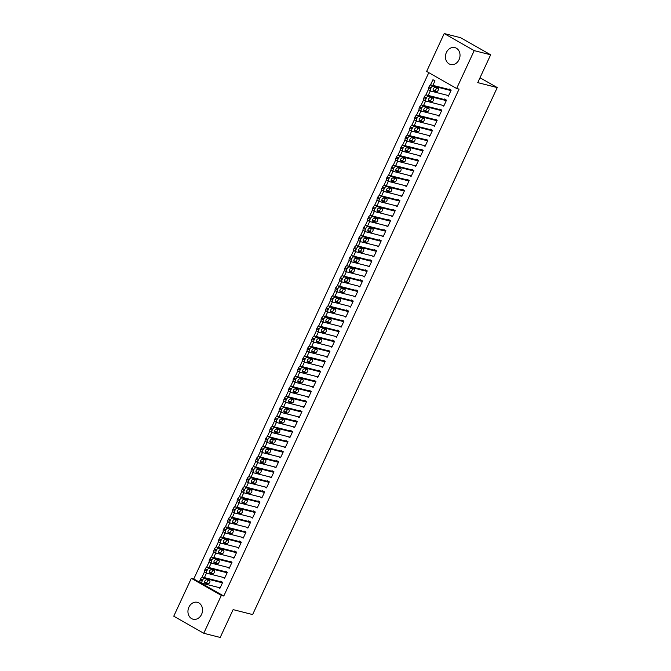 <?xml version="1.0" encoding="UTF-8"?>
<svg xmlns="http://www.w3.org/2000/svg" width="671" height="671" viewBox="0 0 671 671"><rect width="100%" height="100%" fill="white"/><g stroke="black" fill="none" stroke-linecap="round" stroke-linejoin="round"><path stroke-width="1.01" d="M459.056 59.652A8.706 7.196 104.2 0 1 450.593 64.491A8.706 7.196 104.2 0 1 446.408 52.455A8.706 7.196 104.2 0 1 454.879 47.616A8.706 7.196 104.2 0 1 459.056 59.652M201.568 614.376A8.706 7.196 104.2 0 1 193.097 619.216A8.706 7.196 104.2 0 1 188.912 607.171A8.706 7.196 104.2 0 1 197.383 602.332A8.706 7.196 104.2 0 1 201.568 614.376M428.786 72.653L193.776 578.947L191.336 578.327L221.338 595.403L203.758 633.273L173.755 616.196L191.336 578.327M426.639 71.42L444.21 33.55L474.212 50.627L456.632 88.497L426.639 71.42M474.212 50.627L490.66 54.804L460.667 37.727L444.21 33.55M490.66 54.804L477.744 82.625L497.245 87.574L480.008 77.769M497.245 87.574L252.623 614.569L233.122 609.62L220.205 637.45L203.758 633.273M425.775 95.148L428.283 89.755L430.312 90.904L428.215 95.408M441.946 105.146L443.732 106.161L446.525 100.138L444.496 98.981L444.269 99.484M416.448 115.244L418.956 109.843L420.985 111L418.889 115.504M432.619 125.242L434.405 126.257L437.198 120.226L435.169 119.077L434.942 119.572M407.121 135.332L409.629 129.931L411.659 131.088L409.57 135.592M423.292 145.33L425.079 146.345L427.872 140.314L425.85 139.165L425.615 139.669M397.802 155.42L400.302 150.027L402.332 151.176L400.243 155.68M413.965 165.427L415.752 166.433L418.545 160.411L416.523 159.253L416.288 159.757M388.475 175.517L390.975 170.115L393.005 171.273L390.916 175.777M404.647 185.515L406.425 186.53L409.218 180.499L407.196 179.35L406.962 179.853M379.149 195.605L381.648 190.212L383.678 191.361L381.589 195.865M395.32 205.603L397.098 206.618L399.899 200.595L397.869 199.438L397.635 199.941M369.822 215.693L372.321 210.3L374.351 211.457L372.262 215.961M385.993 225.699L387.771 226.714L390.572 220.684L388.543 219.526L388.308 220.029M360.495 235.789L363.003 230.388L365.024 231.545L362.936 236.049M376.666 245.787L378.444 246.802L381.245 240.772L379.216 239.622L378.981 240.126M351.168 255.877L353.676 250.484L355.697 251.633L353.609 256.137M367.339 265.884L369.117 266.89L371.919 260.868L369.889 259.711L369.654 260.214M341.841 275.974L344.349 270.572L346.37 271.73L344.282 276.234M358.012 285.972L359.79 286.987L362.592 280.956L360.562 279.807L360.327 280.31M332.514 296.062L335.022 290.669L337.052 291.818L334.955 296.322M348.685 306.06L350.463 307.075L353.265 301.053L351.235 299.895L351.008 300.398M323.187 316.15L325.695 310.757L327.725 311.914L325.628 316.418M339.358 326.156L341.145 327.171L343.938 321.141L341.908 319.983L341.682 320.486M313.86 336.246L316.368 330.845L318.398 332.002L316.301 336.507M330.031 346.244L331.818 347.259L334.611 341.229L332.59 340.08L332.355 340.583M304.533 356.335L307.041 350.941L309.071 352.09L306.983 356.595M320.704 366.341L322.491 367.347L325.284 361.325L323.263 360.168L323.028 360.671M295.215 376.431L297.714 371.029L299.744 372.187L297.656 376.691M311.386 386.429L313.164 387.444L315.957 381.413L313.936 380.264L313.701 380.759M285.888 396.519L288.387 391.126L290.417 392.275L288.329 396.779M302.059 406.517L303.837 407.532L306.639 401.51L304.609 400.352L304.374 400.855M276.561 416.607L279.061 411.214L281.09 412.363L279.002 416.867M292.732 426.613L294.51 427.628L297.312 421.598L295.282 420.44L295.047 420.943M267.234 436.704L269.742 431.302L271.763 432.459L269.675 436.964M283.405 446.701L285.183 447.716L287.985 441.686L285.955 440.537L285.72 441.04M257.907 456.792L260.415 451.398L262.436 452.548L260.348 457.052M274.078 466.79L275.856 467.804L278.658 461.782L276.628 460.625L276.393 461.128M248.58 476.888L251.088 471.487L253.11 472.644L251.021 477.148M264.751 486.886L266.53 487.901L269.331 481.87L267.301 480.721L267.066 481.216M239.253 496.976L241.761 491.575L243.791 492.732L241.694 497.236M255.425 506.974L257.203 507.989L260.004 501.958L257.974 500.809L257.748 501.312M229.927 517.064L232.434 511.671L234.464 512.82L232.367 517.324M246.098 527.07L247.884 528.077L250.677 522.055L248.647 520.897L248.421 521.401M220.6 537.161L223.107 531.759L225.137 532.917L223.04 537.421M236.771 547.159L238.557 548.173L241.35 542.143L239.329 540.994L239.094 541.497M211.273 557.249L213.781 551.856L215.81 553.005L213.722 557.509M227.444 567.247L229.23 568.262L232.023 562.239L230.002 561.082L229.767 561.585M201.954 577.345L204.454 571.944L206.483 573.101L204.395 577.605M218.125 587.343L219.903 588.358L222.697 582.327L220.675 581.17L220.44 581.673M193.776 578.947L223.779 596.024L459.073 89.117L456.632 88.497M222.78 577.295L224.567 578.31L227.36 572.279L225.339 571.13L225.104 571.633M206.618 567.297L209.117 561.895L211.147 563.053L209.058 567.557M232.107 557.207L233.894 558.222L236.687 552.191L234.665 551.034L234.431 551.537M215.936 547.201L218.444 541.807L220.474 542.956L218.385 547.469M241.434 537.11L243.221 538.125L246.014 532.103L243.984 530.946L243.758 531.449M225.263 527.112L227.771 521.719L229.801 522.868L227.704 527.372M250.761 517.022L252.539 518.037L255.341 512.007L253.311 510.857L253.084 511.352M234.59 507.024L237.098 501.623L239.128 502.78L237.031 507.284M260.088 496.934L261.866 497.941L264.668 491.918L262.638 490.761L262.403 491.264M243.917 486.928L246.425 481.535L248.446 482.684L246.358 487.188M269.415 476.838L271.193 477.853L273.994 471.822L271.965 470.673L271.73 471.176M253.244 466.84L255.752 461.438L257.773 462.596L255.685 467.1M278.742 456.75L280.52 457.765L283.321 451.734L281.292 450.577L281.057 451.08M262.571 446.743L265.079 441.35L267.1 442.508L265.011 447.012M288.069 436.653L289.847 437.668L292.648 431.646L290.618 430.488L290.384 430.992M271.898 426.655L274.405 421.262L276.427 422.411L274.338 426.915M297.396 416.565L299.174 417.58L301.975 411.549L299.945 410.4L299.711 410.904M281.224 406.567L283.724 401.166L285.754 402.323L283.665 406.827M306.722 396.477L308.501 397.484L311.294 391.461L309.272 390.304L309.037 390.807M290.551 386.471L293.051 381.078L295.081 382.227L292.992 386.731M316.041 376.381L317.828 377.396L320.621 371.365L318.599 370.216L318.364 370.719M299.878 366.383L302.378 360.981L304.408 362.139L302.319 366.643M325.368 356.293L327.154 357.308L329.947 351.277L327.926 350.119L327.691 350.623M309.197 346.295L311.705 340.893L313.734 342.051L311.646 346.555M334.695 336.196L336.481 337.211L339.274 331.189L337.253 330.031L337.018 330.535M318.524 326.198L321.032 320.805L323.061 321.954L320.964 326.458M344.022 316.108L345.808 317.123L348.601 311.092L346.572 309.943L346.345 310.447M327.851 306.11L330.358 300.709L332.388 301.866L330.291 306.37M353.349 296.02L355.127 297.027L357.928 291.004L355.898 289.847L355.672 290.35M337.178 286.014L339.685 280.621L341.715 281.77L339.618 286.274M362.675 275.924L364.454 276.938L367.255 270.908L365.225 269.759L364.99 270.262M346.504 265.926L349.012 260.524L351.034 261.682L348.945 266.186M372.002 255.836L373.781 256.85L376.582 250.82L374.552 249.671L374.317 250.166M355.831 245.838L358.339 240.436L360.361 241.594L358.272 246.098M381.329 235.739L383.107 236.754L385.909 230.732L383.879 229.574L383.644 230.078M365.158 225.741L367.666 220.348L369.687 221.497L367.599 226.001M390.656 215.651L392.434 216.666L395.236 210.635L393.206 209.486L392.971 209.989M374.485 205.653L376.985 200.252L379.014 201.409L376.926 205.913M399.983 195.563L401.761 196.578L404.563 190.547L402.533 189.39L402.298 189.893M383.812 185.557L386.311 180.163L388.341 181.313L386.253 185.825M409.31 175.466L411.088 176.481L413.881 170.459L411.86 169.302L411.625 169.805M393.139 165.469L395.638 160.075L397.668 161.225L395.58 165.729M418.629 155.378L420.415 156.393L423.208 150.363L421.187 149.214L420.952 149.708M402.457 145.381L404.965 139.979L406.995 141.136L404.907 145.641M427.955 135.29L429.742 136.297L432.535 130.275L430.514 129.117L430.279 129.62M411.784 125.284L414.292 119.891L416.322 121.04L414.225 125.544M437.282 115.194L439.069 116.209L441.862 110.178L439.832 109.029L439.606 109.532M421.111 105.196L423.619 99.794L425.649 100.952L423.552 105.456M446.609 95.106L448.387 96.121L451.189 90.09L449.159 88.933L448.933 89.436M430.438 85.1L432.946 79.706L434.976 80.864L432.879 85.368M223.779 596.024L221.338 595.403M220.138 587.855L202.457 583.367A2.231 1.225 119.6 0 1 202.281 583.292A2.231 1.225 119.6 0 1 202.172 581.044L202.634 580.038A2.231 1.225 119.6 0 1 204.789 578.343L222.47 582.831M222.453 582.185L202.759 577.186L204.789 578.343M205.066 583.015A1.787 0.981 -60.4 0 1 204.932 582.965A1.787 0.981 -60.4 0 1 204.898 581.044A1.787 0.981 -60.4 0 1 206.559 579.803L209.486 580.541A1.787 0.981 -60.4 0 1 209.62 580.6A1.787 0.981 -60.4 0 1 209.654 582.52A1.787 0.981 -60.4 0 1 207.993 583.762L204.814 582.873M207.935 580.155A1.787 0.981 -60.4 0 1 207.28 581.9A1.787 0.981 -60.4 0 1 205.963 582.604L204.588 582.252M200.428 582.21A2.231 1.225 -60.4 0 1 200.26 582.143A2.231 1.225 -60.4 0 1 200.143 579.895L200.612 578.888A2.231 1.225 -60.4 0 1 202.759 577.186M224.802 577.806L207.121 573.319A2.231 1.225 119.6 0 1 206.945 573.252A2.231 1.225 119.6 0 1 206.836 571.004L207.297 569.998A2.231 1.225 119.6 0 1 209.453 568.295L227.133 572.782M227.117 572.145L207.423 567.146L209.453 568.295M209.729 572.975A1.787 0.981 -60.4 0 1 209.595 572.917A1.787 0.981 -60.4 0 1 209.562 570.996A1.787 0.981 -60.4 0 1 211.222 569.754L214.15 570.501A1.787 0.981 -60.4 0 1 214.284 570.551A1.787 0.981 -60.4 0 1 214.317 572.472A1.787 0.981 -60.4 0 1 212.657 573.713L209.478 572.824M212.598 570.107A1.787 0.981 -60.4 0 1 211.944 571.851A1.787 0.981 -60.4 0 1 210.627 572.556L209.251 572.212M205.091 572.162A2.231 1.225 -60.4 0 1 204.923 572.095A2.231 1.225 -60.4 0 1 204.806 569.847L205.276 568.84A2.231 1.225 -60.4 0 1 207.423 567.146M229.465 567.758L211.784 563.271A2.231 1.225 119.6 0 1 211.608 563.204A2.231 1.225 119.6 0 1 211.499 560.956L211.961 559.95A2.231 1.225 119.6 0 1 214.116 558.247L231.797 562.743M231.78 562.097L212.086 557.098L214.116 558.247M214.393 562.927A1.787 0.981 -60.4 0 1 214.259 562.868A1.787 0.981 -60.4 0 1 214.225 560.948A1.787 0.981 -60.4 0 1 215.886 559.715L218.813 560.453A1.787 0.981 -60.4 0 1 218.947 560.511A1.787 0.981 -60.4 0 1 218.981 562.424A1.787 0.981 -60.4 0 1 217.32 563.665L214.141 562.784M217.261 560.059A1.787 0.981 -60.4 0 1 216.607 561.812A1.787 0.981 -60.4 0 1 215.29 562.516L213.915 562.164M209.755 562.122A2.231 1.225 -60.4 0 1 209.587 562.046A2.231 1.225 -60.4 0 1 209.469 559.799L209.939 558.792A2.231 1.225 -60.4 0 1 212.086 557.098M234.12 557.718L216.448 553.231A2.231 1.225 119.6 0 1 216.272 553.156A2.231 1.225 119.6 0 1 216.163 550.908L216.624 549.901A2.231 1.225 119.6 0 1 218.78 548.207L236.452 552.694M236.444 552.048L216.75 547.05L218.78 548.207M219.056 552.879A1.787 0.981 -60.4 0 1 218.922 552.829A1.787 0.981 -60.4 0 1 218.889 550.908A1.787 0.981 -60.4 0 1 220.549 549.666L223.477 550.405A1.787 0.981 -60.4 0 1 223.611 550.463A1.787 0.981 -60.4 0 1 223.644 552.384A1.787 0.981 -60.4 0 1 221.984 553.625L218.805 552.736M221.925 550.019A1.787 0.981 -60.4 0 1 221.271 551.763A1.787 0.981 -60.4 0 1 219.954 552.468L218.578 552.116M214.418 552.074A2.231 1.225 -60.4 0 1 214.25 552.007A2.231 1.225 -60.4 0 1 214.133 549.759L214.603 548.752A2.231 1.225 -60.4 0 1 216.75 547.05M238.784 547.67L221.111 543.183A2.231 1.225 119.6 0 1 220.935 543.116A2.231 1.225 119.6 0 1 220.826 540.86L221.287 539.861A2.231 1.225 119.6 0 1 223.443 538.159L241.115 542.646M241.107 542.009L221.413 537.001L223.443 538.159M223.72 542.831A1.787 0.981 -60.4 0 1 223.586 542.78A1.787 0.981 -60.4 0 1 223.552 540.86A1.787 0.981 -60.4 0 1 225.213 539.618L228.14 540.365A1.787 0.981 -60.4 0 1 228.274 540.415A1.787 0.981 -60.4 0 1 228.308 542.336A1.787 0.981 -60.4 0 1 226.647 543.577L223.468 542.688M226.588 539.97A1.787 0.981 -60.4 0 1 225.934 541.715A1.787 0.981 -60.4 0 1 224.617 542.42L223.242 542.076M219.081 542.025A2.231 1.225 -60.4 0 1 218.905 541.958A2.231 1.225 -60.4 0 1 218.796 539.71L219.258 538.704A2.231 1.225 -60.4 0 1 221.413 537.001M243.447 537.622L225.775 533.135A2.231 1.225 119.6 0 1 225.599 533.068A2.231 1.225 119.6 0 1 225.49 530.82L225.951 529.813A2.231 1.225 119.6 0 1 228.106 528.111L245.779 532.598M245.771 531.96L226.077 526.961L228.106 528.111M228.383 532.791A1.787 0.981 -60.4 0 1 228.249 532.732A1.787 0.981 -60.4 0 1 228.215 530.811A1.787 0.981 -60.4 0 1 229.876 529.57L232.803 530.316A1.787 0.981 -60.4 0 1 232.938 530.375A1.787 0.981 -60.4 0 1 232.971 532.288A1.787 0.981 -60.4 0 1 231.31 533.529L228.132 532.64M231.252 529.922A1.787 0.981 -60.4 0 1 230.598 531.675A1.787 0.981 -60.4 0 1 229.281 532.38L227.905 532.028M223.745 531.986A2.231 1.225 -60.4 0 1 223.569 531.91A2.231 1.225 -60.4 0 1 223.46 529.662L223.921 528.656A2.231 1.225 -60.4 0 1 226.077 526.961M248.111 527.582L230.438 523.086A2.231 1.225 119.6 0 1 230.262 523.019A2.231 1.225 119.6 0 1 230.145 520.771L230.614 519.765A2.231 1.225 119.6 0 1 232.77 518.071L250.442 522.558M250.434 521.912L230.74 516.913L232.77 518.071M233.047 522.743A1.787 0.981 -60.4 0 1 232.912 522.684A1.787 0.981 -60.4 0 1 232.879 520.771A1.787 0.981 -60.4 0 1 234.54 519.53L237.467 520.268A1.787 0.981 -60.4 0 1 237.601 520.327A1.787 0.981 -60.4 0 1 237.635 522.248A1.787 0.981 -60.4 0 1 235.974 523.489L232.795 522.6M235.915 519.874A1.787 0.981 -60.4 0 1 235.261 521.627A1.787 0.981 -60.4 0 1 233.944 522.332L232.569 521.979M228.408 521.937A2.231 1.225 -60.4 0 1 228.232 521.87A2.231 1.225 -60.4 0 1 228.123 519.614L228.585 518.616A2.231 1.225 -60.4 0 1 230.74 516.913M252.774 517.534L235.093 513.047A2.231 1.225 119.6 0 1 234.925 512.98A2.231 1.225 119.6 0 1 234.808 510.723L235.278 509.725A2.231 1.225 119.6 0 1 237.425 508.022L255.106 512.51M255.097 511.864L235.404 506.865L237.425 508.022M237.71 512.694A1.787 0.981 -60.4 0 1 237.576 512.644A1.787 0.981 -60.4 0 1 237.542 510.723A1.787 0.981 -60.4 0 1 239.203 509.482L242.13 510.228A1.787 0.981 -60.4 0 1 242.265 510.279A1.787 0.981 -60.4 0 1 242.298 512.199A1.787 0.981 -60.4 0 1 240.637 513.441L237.459 512.552M240.579 509.834A1.787 0.981 -60.4 0 1 239.924 511.579A1.787 0.981 -60.4 0 1 238.608 512.283L237.232 511.939M233.072 511.889A2.231 1.225 -60.4 0 1 232.896 511.822A2.231 1.225 -60.4 0 1 232.787 509.574L233.248 508.568A2.231 1.225 -60.4 0 1 235.404 506.865M257.438 507.486L239.757 502.998A2.231 1.225 119.6 0 1 239.589 502.931A2.231 1.225 119.6 0 1 239.472 500.683L239.941 499.677A2.231 1.225 119.6 0 1 242.088 497.974L259.769 502.462M259.761 501.824L240.067 496.825L242.088 497.974M242.374 502.654A1.787 0.981 -60.4 0 1 242.239 502.596A1.787 0.981 -60.4 0 1 242.206 500.675A1.787 0.981 -60.4 0 1 243.867 499.434L246.785 500.18A1.787 0.981 -60.4 0 1 246.928 500.231A1.787 0.981 -60.4 0 1 246.962 502.151A1.787 0.981 -60.4 0 1 245.301 503.393L242.122 502.504M245.242 499.786A1.787 0.981 -60.4 0 1 244.588 501.539A1.787 0.981 -60.4 0 1 243.271 502.243L241.895 501.891M237.735 501.849A2.231 1.225 -60.4 0 1 237.559 501.774A2.231 1.225 -60.4 0 1 237.45 499.526L237.911 498.519A2.231 1.225 -60.4 0 1 240.067 496.825M262.101 497.446L244.42 492.95A2.231 1.225 119.6 0 1 244.252 492.883A2.231 1.225 119.6 0 1 244.135 490.635L244.605 489.629A2.231 1.225 119.6 0 1 246.752 487.934L264.433 492.422M264.424 491.776L244.73 486.777L246.752 487.934M247.037 492.606A1.787 0.981 -60.4 0 1 246.903 492.548A1.787 0.981 -60.4 0 1 246.869 490.635A1.787 0.981 -60.4 0 1 248.53 489.394L251.449 490.132A1.787 0.981 -60.4 0 1 251.591 490.191A1.787 0.981 -60.4 0 1 251.625 492.111A1.787 0.981 -60.4 0 1 249.964 493.344L246.785 492.464M249.906 489.738A1.787 0.981 -60.4 0 1 249.251 491.491A1.787 0.981 -60.4 0 1 247.935 492.195L246.559 491.843M242.399 491.801A2.231 1.225 -60.4 0 1 242.223 491.734A2.231 1.225 -60.4 0 1 242.114 489.478L242.575 488.48A2.231 1.225 -60.4 0 1 244.73 486.777M266.764 487.398L249.084 482.91A2.231 1.225 119.6 0 1 248.916 482.835A2.231 1.225 119.6 0 1 248.798 480.587L249.268 479.58A2.231 1.225 119.6 0 1 251.415 477.886L269.096 482.374M269.088 481.728L249.394 476.729L251.415 477.886M251.7 482.558A1.787 0.981 -60.4 0 1 251.558 482.508A1.787 0.981 -60.4 0 1 251.533 480.587A1.787 0.981 -60.4 0 1 253.193 479.346L256.112 480.092A1.787 0.981 -60.4 0 1 256.255 480.142A1.787 0.981 -60.4 0 1 256.288 482.063A1.787 0.981 -60.4 0 1 254.619 483.305L251.44 482.415M254.569 479.698A1.787 0.981 -60.4 0 1 253.915 481.442A1.787 0.981 -60.4 0 1 252.598 482.147L251.222 481.803M247.062 481.753A2.231 1.225 -60.4 0 1 246.886 481.686A2.231 1.225 -60.4 0 1 246.777 479.438L247.238 478.431A2.231 1.225 -60.4 0 1 249.394 476.729M271.428 477.349L253.747 472.862A2.231 1.225 119.6 0 1 253.579 472.795A2.231 1.225 119.6 0 1 253.462 470.547L253.932 469.541A2.231 1.225 119.6 0 1 256.079 467.838L273.76 472.325M273.751 471.688L254.057 466.689L256.079 467.838M256.364 472.518A1.787 0.981 -60.4 0 1 256.221 472.459A1.787 0.981 -60.4 0 1 256.196 470.539A1.787 0.981 -60.4 0 1 257.857 469.297L260.776 470.044A1.787 0.981 -60.4 0 1 260.918 470.094A1.787 0.981 -60.4 0 1 260.952 472.015A1.787 0.981 -60.4 0 1 259.283 473.256L256.104 472.367M259.232 469.65A1.787 0.981 -60.4 0 1 258.578 471.394A1.787 0.981 -60.4 0 1 257.261 472.107L255.886 471.755M251.726 471.705A2.231 1.225 -60.4 0 1 251.55 471.638A2.231 1.225 -60.4 0 1 251.44 469.39L251.902 468.383A2.231 1.225 -60.4 0 1 254.057 466.689M276.091 467.301L258.41 462.814A2.231 1.225 119.6 0 1 258.243 462.747A2.231 1.225 119.6 0 1 258.125 460.499L258.595 459.492A2.231 1.225 119.6 0 1 260.742 457.79L278.423 462.285M278.406 461.64L258.721 456.641L260.742 457.79M261.027 462.47A1.787 0.981 -60.4 0 1 260.885 462.411A1.787 0.981 -60.4 0 1 260.851 460.491A1.787 0.981 -60.4 0 1 262.52 459.258L265.439 459.996A1.787 0.981 -60.4 0 1 265.582 460.054A1.787 0.981 -60.4 0 1 265.615 461.975A1.787 0.981 -60.4 0 1 263.946 463.208L260.767 462.327M263.896 459.601A1.787 0.981 -60.4 0 1 263.242 461.354A1.787 0.981 -60.4 0 1 261.925 462.059L260.549 461.707M256.389 461.665A2.231 1.225 -60.4 0 1 256.213 461.598A2.231 1.225 -60.4 0 1 256.096 459.341L256.565 458.343A2.231 1.225 -60.4 0 1 258.721 456.641M280.755 457.261L263.074 452.774A2.231 1.225 119.6 0 1 262.906 452.699A2.231 1.225 119.6 0 1 262.789 450.451L263.258 449.444A2.231 1.225 119.6 0 1 265.406 447.75L283.087 452.237M283.07 451.591L263.376 446.592L265.406 447.75M265.691 452.422A1.787 0.981 -60.4 0 1 265.548 452.371A1.787 0.981 -60.4 0 1 265.515 450.451A1.787 0.981 -60.4 0 1 267.184 449.209L270.103 449.947A1.787 0.981 -60.4 0 1 270.245 450.006A1.787 0.981 -60.4 0 1 270.279 451.927A1.787 0.981 -60.4 0 1 268.61 453.168L265.431 452.279M268.559 449.562A1.787 0.981 -60.4 0 1 267.897 451.306A1.787 0.981 -60.4 0 1 266.588 452.011L265.204 451.658M261.053 451.617A2.231 1.225 -60.4 0 1 260.876 451.549A2.231 1.225 -60.4 0 1 260.759 449.302L261.229 448.295A2.231 1.225 -60.4 0 1 263.376 446.592M285.418 447.213L267.737 442.726A2.231 1.225 119.6 0 1 267.57 442.659A2.231 1.225 119.6 0 1 267.452 440.402L267.922 439.404A2.231 1.225 119.6 0 1 270.069 437.702L287.75 442.189M287.733 441.552L268.039 436.544L270.069 437.702M270.354 442.374A1.787 0.981 -60.4 0 1 270.212 442.323A1.787 0.981 -60.4 0 1 270.178 440.402A1.787 0.981 -60.4 0 1 271.847 439.161L274.766 439.908A1.787 0.981 -60.4 0 1 274.909 439.958A1.787 0.981 -60.4 0 1 274.934 441.879A1.787 0.981 -60.4 0 1 273.273 443.12L270.094 442.231M273.223 439.513A1.787 0.981 -60.4 0 1 272.56 441.258A1.787 0.981 -60.4 0 1 271.252 441.963L269.868 441.619M265.708 441.568A2.231 1.225 -60.4 0 1 265.54 441.501A2.231 1.225 -60.4 0 1 265.422 439.253L265.892 438.247A2.231 1.225 -60.4 0 1 268.039 436.544M290.082 437.165L272.401 432.678A2.231 1.225 119.6 0 1 272.233 432.61A2.231 1.225 119.6 0 1 272.116 430.363L272.585 429.356A2.231 1.225 119.6 0 1 274.733 427.653L292.413 432.141M292.397 431.503L272.703 426.504L274.733 427.653M275.018 432.334A1.787 0.981 -60.4 0 1 274.875 432.275A1.787 0.981 -60.4 0 1 274.842 430.354A1.787 0.981 -60.4 0 1 276.511 429.121L279.43 429.859A1.787 0.981 -60.4 0 1 279.572 429.918A1.787 0.981 -60.4 0 1 279.597 431.83A1.787 0.981 -60.4 0 1 277.937 433.072L274.758 432.183M277.886 429.465A1.787 0.981 -60.4 0 1 277.224 431.218A1.787 0.981 -60.4 0 1 275.915 431.923L274.531 431.57M270.371 431.528A2.231 1.225 -60.4 0 1 270.203 431.453A2.231 1.225 -60.4 0 1 270.086 429.205L270.556 428.199A2.231 1.225 -60.4 0 1 272.703 426.504M294.745 427.125L277.064 422.638A2.231 1.225 119.6 0 1 276.897 422.562A2.231 1.225 119.6 0 1 276.779 420.314L277.249 419.308A2.231 1.225 119.6 0 1 279.396 417.614L297.077 422.101M297.06 421.455L277.366 416.456L279.396 417.614M279.681 422.285A1.787 0.981 -60.4 0 1 279.539 422.235A1.787 0.981 -60.4 0 1 279.505 420.314A1.787 0.981 -60.4 0 1 281.166 419.073L284.093 419.811A1.787 0.981 -60.4 0 1 284.227 419.87A1.787 0.981 -60.4 0 1 284.261 421.791A1.787 0.981 -60.4 0 1 282.6 423.032L279.421 422.143M282.55 419.425A1.787 0.981 -60.4 0 1 281.887 421.17A1.787 0.981 -60.4 0 1 280.579 421.874L279.195 421.522M275.035 421.48A2.231 1.225 -60.4 0 1 274.867 421.413A2.231 1.225 -60.4 0 1 274.749 419.165L275.219 418.159A2.231 1.225 -60.4 0 1 277.366 416.456M299.409 417.077L281.728 412.59A2.231 1.225 119.6 0 1 281.56 412.522A2.231 1.225 119.6 0 1 281.443 410.266L281.912 409.268A2.231 1.225 119.6 0 1 284.059 407.565L301.74 412.053M301.724 411.415L282.03 406.408L284.059 407.565M284.345 412.237A1.787 0.981 -60.4 0 1 284.202 412.187A1.787 0.981 -60.4 0 1 284.168 410.266A1.787 0.981 -60.4 0 1 285.829 409.025L288.756 409.771A1.787 0.981 -60.4 0 1 288.891 409.822A1.787 0.981 -60.4 0 1 288.924 411.742A1.787 0.981 -60.4 0 1 287.263 412.984L284.085 412.095M287.213 409.377A1.787 0.981 -60.4 0 1 286.551 411.122A1.787 0.981 -60.4 0 1 285.234 411.826L283.858 411.482M279.698 411.432A2.231 1.225 -60.4 0 1 279.53 411.365A2.231 1.225 -60.4 0 1 279.413 409.117L279.882 408.111A2.231 1.225 -60.4 0 1 282.03 406.408M304.072 407.029L286.391 402.541A2.231 1.225 119.6 0 1 286.215 402.474A2.231 1.225 119.6 0 1 286.106 400.226L286.567 399.22A2.231 1.225 119.6 0 1 288.723 397.517L306.404 402.004M306.387 401.367L286.693 396.368L288.723 397.517M289 402.197A1.787 0.981 -60.4 0 1 288.865 402.139A1.787 0.981 -60.4 0 1 288.832 400.218A1.787 0.981 -60.4 0 1 290.493 398.977L293.42 399.723A1.787 0.981 -60.4 0 1 293.554 399.782A1.787 0.981 -60.4 0 1 293.588 401.694A1.787 0.981 -60.4 0 1 291.927 402.935L288.748 402.046M291.877 399.329A1.787 0.981 -60.4 0 1 291.214 401.082A1.787 0.981 -60.4 0 1 289.897 401.786L288.522 401.434M284.361 401.392A2.231 1.225 -60.4 0 1 284.194 401.317A2.231 1.225 -60.4 0 1 284.076 399.069L284.546 398.062A2.231 1.225 -60.4 0 1 286.693 396.368M308.735 396.989L291.055 392.493A2.231 1.225 119.6 0 1 290.879 392.426A2.231 1.225 119.6 0 1 290.769 390.178L291.231 389.172A2.231 1.225 119.6 0 1 293.386 387.477L311.067 391.965M311.05 391.319L291.357 386.32L293.386 387.477M293.663 392.149A1.787 0.981 -60.4 0 1 293.529 392.09A1.787 0.981 -60.4 0 1 293.495 390.178A1.787 0.981 -60.4 0 1 295.156 388.937L298.083 389.675A1.787 0.981 -60.4 0 1 298.218 389.734A1.787 0.981 -60.4 0 1 298.251 391.654A1.787 0.981 -60.4 0 1 296.59 392.896L293.412 392.007M296.54 389.281A1.787 0.981 -60.4 0 1 295.877 391.034A1.787 0.981 -60.4 0 1 294.561 391.738L293.185 391.386M289.025 391.344A2.231 1.225 -60.4 0 1 288.857 391.277A2.231 1.225 -60.4 0 1 288.74 389.021L289.209 388.023A2.231 1.225 -60.4 0 1 291.357 386.32M313.399 386.941L295.718 382.453A2.231 1.225 119.6 0 1 295.542 382.386A2.231 1.225 119.6 0 1 295.433 380.13L295.894 379.132A2.231 1.225 119.6 0 1 298.05 377.429L315.731 381.916M315.714 381.271L296.02 376.272L298.05 377.429M298.327 382.101A1.787 0.981 -60.4 0 1 298.192 382.051A1.787 0.981 -60.4 0 1 298.159 380.13A1.787 0.981 -60.4 0 1 299.82 378.889L302.747 379.635A1.787 0.981 -60.4 0 1 302.881 379.685A1.787 0.981 -60.4 0 1 302.915 381.606A1.787 0.981 -60.4 0 1 301.254 382.847L298.075 381.958M301.195 379.241A1.787 0.981 -60.4 0 1 300.541 380.985A1.787 0.981 -60.4 0 1 299.224 381.69L297.849 381.346M293.688 381.296A2.231 1.225 -60.4 0 1 293.521 381.229A2.231 1.225 -60.4 0 1 293.403 378.981L293.873 377.974A2.231 1.225 -60.4 0 1 296.02 376.272M318.062 376.892L300.382 372.405A2.231 1.225 119.6 0 1 300.205 372.338A2.231 1.225 119.6 0 1 300.096 370.09L300.558 369.084A2.231 1.225 119.6 0 1 302.713 367.381L320.394 371.868M320.377 371.231L300.683 366.232L302.713 367.381M302.99 372.061A1.787 0.981 -60.4 0 1 302.856 372.002A1.787 0.981 -60.4 0 1 302.822 370.082A1.787 0.981 -60.4 0 1 304.483 368.84L307.41 369.587A1.787 0.981 -60.4 0 1 307.544 369.637A1.787 0.981 -60.4 0 1 307.578 371.558A1.787 0.981 -60.4 0 1 305.917 372.799L302.738 371.91M305.859 369.193A1.787 0.981 -60.4 0 1 305.204 370.946A1.787 0.981 -60.4 0 1 303.888 371.65L302.512 371.298M298.352 371.248A2.231 1.225 -60.4 0 1 298.184 371.18A2.231 1.225 -60.4 0 1 298.067 368.933L298.536 367.926A2.231 1.225 -60.4 0 1 300.683 366.232M322.726 366.844L305.045 362.357A2.231 1.225 119.6 0 1 304.869 362.29A2.231 1.225 119.6 0 1 304.76 360.042L305.221 359.035A2.231 1.225 119.6 0 1 307.377 357.333L325.058 361.828M325.041 361.183L305.347 356.184L307.377 357.333M307.654 362.013A1.787 0.981 -60.4 0 1 307.519 361.954A1.787 0.981 -60.4 0 1 307.486 360.042A1.787 0.981 -60.4 0 1 309.146 358.8L312.074 359.539A1.787 0.981 -60.4 0 1 312.208 359.597A1.787 0.981 -60.4 0 1 312.241 361.518A1.787 0.981 -60.4 0 1 310.581 362.751L307.402 361.87M310.522 359.144A1.787 0.981 -60.4 0 1 309.868 360.897A1.787 0.981 -60.4 0 1 308.551 361.602L307.175 361.25M303.015 361.208A2.231 1.225 -60.4 0 1 302.847 361.141A2.231 1.225 -60.4 0 1 302.73 358.884L303.2 357.886A2.231 1.225 -60.4 0 1 305.347 356.184M327.389 356.804L309.708 352.317A2.231 1.225 119.6 0 1 309.532 352.241A2.231 1.225 119.6 0 1 309.423 349.994L309.885 348.987A2.231 1.225 119.6 0 1 312.04 347.293L329.713 351.78M329.704 351.134L310.01 346.135L312.04 347.293M312.317 351.965A1.787 0.981 -60.4 0 1 312.183 351.914A1.787 0.981 -60.4 0 1 312.149 349.994A1.787 0.981 -60.4 0 1 313.81 348.752L316.737 349.49A1.787 0.981 -60.4 0 1 316.871 349.549A1.787 0.981 -60.4 0 1 316.905 351.47A1.787 0.981 -60.4 0 1 315.244 352.711L312.065 351.822M315.185 349.105A1.787 0.981 -60.4 0 1 314.531 350.849A1.787 0.981 -60.4 0 1 313.214 351.554L311.839 351.21M307.679 351.159A2.231 1.225 -60.4 0 1 307.511 351.092A2.231 1.225 -60.4 0 1 307.393 348.845L307.863 347.838A2.231 1.225 -60.4 0 1 310.01 346.135M332.044 346.756L314.372 342.269A2.231 1.225 119.6 0 1 314.196 342.202A2.231 1.225 119.6 0 1 314.087 339.954L314.548 338.947A2.231 1.225 119.6 0 1 316.704 337.245L334.376 341.732M334.368 341.094L314.674 336.096L316.704 337.245M316.98 341.925A1.787 0.981 -60.4 0 1 316.846 341.866A1.787 0.981 -60.4 0 1 316.813 339.945A1.787 0.981 -60.4 0 1 318.473 338.704L321.401 339.451A1.787 0.981 -60.4 0 1 321.535 339.501A1.787 0.981 -60.4 0 1 321.568 341.422A1.787 0.981 -60.4 0 1 319.908 342.663L316.729 341.774M319.849 339.056A1.787 0.981 -60.4 0 1 319.195 340.801A1.787 0.981 -60.4 0 1 317.878 341.505L316.502 341.162M312.342 341.111A2.231 1.225 -60.4 0 1 312.174 341.044A2.231 1.225 -60.4 0 1 312.057 338.796L312.518 337.79A2.231 1.225 -60.4 0 1 314.674 336.096M336.708 336.708L319.035 332.22A2.231 1.225 119.6 0 1 318.859 332.153A2.231 1.225 119.6 0 1 318.75 329.906L319.211 328.899A2.231 1.225 119.6 0 1 321.367 327.196L339.04 331.692M339.031 331.046L319.337 326.047L321.367 327.196M321.644 331.877A1.787 0.981 -60.4 0 1 321.51 331.818A1.787 0.981 -60.4 0 1 321.476 329.897A1.787 0.981 -60.4 0 1 323.137 328.664L326.064 329.402A1.787 0.981 -60.4 0 1 326.198 329.461A1.787 0.981 -60.4 0 1 326.232 331.382A1.787 0.981 -60.4 0 1 324.571 332.615L321.392 331.734M324.512 329.008A1.787 0.981 -60.4 0 1 323.858 330.761A1.787 0.981 -60.4 0 1 322.541 331.466L321.166 331.113M317.006 331.071A2.231 1.225 -60.4 0 1 316.829 330.996A2.231 1.225 -60.4 0 1 316.72 328.748L317.182 327.75A2.231 1.225 -60.4 0 1 319.337 326.047M341.371 326.668L323.699 322.181A2.231 1.225 119.6 0 1 323.523 322.105A2.231 1.225 119.6 0 1 323.405 319.857L323.875 318.851A2.231 1.225 119.6 0 1 326.031 317.157L343.703 321.644M343.695 320.998L324.001 315.999L326.031 317.157M326.307 321.828A1.787 0.981 -60.4 0 1 326.173 321.778A1.787 0.981 -60.4 0 1 326.14 319.857A1.787 0.981 -60.4 0 1 327.8 318.616L330.728 319.354A1.787 0.981 -60.4 0 1 330.862 319.413A1.787 0.981 -60.4 0 1 330.895 321.334A1.787 0.981 -60.4 0 1 329.235 322.575L326.056 321.686M329.176 318.968A1.787 0.981 -60.4 0 1 328.522 320.713A1.787 0.981 -60.4 0 1 327.205 321.417L325.829 321.065M321.669 321.023A2.231 1.225 -60.4 0 1 321.493 320.956A2.231 1.225 -60.4 0 1 321.384 318.708L321.845 317.702A2.231 1.225 -60.4 0 1 324.001 315.999M346.035 316.62L328.362 312.132A2.231 1.225 119.6 0 1 328.186 312.065A2.231 1.225 119.6 0 1 328.069 309.809L328.538 308.811A2.231 1.225 119.6 0 1 330.686 307.108L348.366 311.596M348.358 310.958L328.664 305.951L330.686 307.108M330.971 311.78A1.787 0.981 -60.4 0 1 330.837 311.73A1.787 0.981 -60.4 0 1 330.803 309.809A1.787 0.981 -60.4 0 1 332.464 308.568L335.391 309.314A1.787 0.981 -60.4 0 1 335.525 309.365A1.787 0.981 -60.4 0 1 335.559 311.285A1.787 0.981 -60.4 0 1 333.898 312.527L330.719 311.638M333.839 308.92A1.787 0.981 -60.4 0 1 333.185 310.665A1.787 0.981 -60.4 0 1 331.868 311.369L330.493 311.025M326.332 310.975A2.231 1.225 -60.4 0 1 326.156 310.908A2.231 1.225 -60.4 0 1 326.047 308.66L326.509 307.654A2.231 1.225 -60.4 0 1 328.664 305.951M350.698 306.572L333.017 302.084A2.231 1.225 119.6 0 1 332.85 302.017A2.231 1.225 119.6 0 1 332.732 299.769L333.202 298.763A2.231 1.225 119.6 0 1 335.349 297.06L353.03 301.547M353.021 300.91L333.328 295.911L335.349 297.06M335.634 301.74A1.787 0.981 -60.4 0 1 335.5 301.682A1.787 0.981 -60.4 0 1 335.466 299.761A1.787 0.981 -60.4 0 1 337.127 298.52L340.054 299.266A1.787 0.981 -60.4 0 1 340.189 299.325A1.787 0.981 -60.4 0 1 340.222 301.237A1.787 0.981 -60.4 0 1 338.561 302.478L335.383 301.589M338.503 298.872A1.787 0.981 -60.4 0 1 337.849 300.625A1.787 0.981 -60.4 0 1 336.532 301.329L335.156 300.977M330.996 300.935A2.231 1.225 -60.4 0 1 330.82 300.86A2.231 1.225 -60.4 0 1 330.711 298.612L331.172 297.605A2.231 1.225 -60.4 0 1 333.328 295.911M355.362 296.532L337.681 292.036A2.231 1.225 119.6 0 1 337.513 291.969A2.231 1.225 119.6 0 1 337.396 289.721L337.865 288.715A2.231 1.225 119.6 0 1 340.012 287.02L357.693 291.508M357.685 290.862L337.991 285.863L340.012 287.02M340.298 291.692A1.787 0.981 -60.4 0 1 340.163 291.633A1.787 0.981 -60.4 0 1 340.13 289.721A1.787 0.981 -60.4 0 1 341.791 288.48L344.709 289.218A1.787 0.981 -60.4 0 1 344.852 289.276A1.787 0.981 -60.4 0 1 344.886 291.197A1.787 0.981 -60.4 0 1 343.225 292.439L340.046 291.55M343.166 288.824A1.787 0.981 -60.4 0 1 342.512 290.577A1.787 0.981 -60.4 0 1 341.195 291.281L339.82 290.929M335.659 290.887A2.231 1.225 -60.4 0 1 335.483 290.82A2.231 1.225 -60.4 0 1 335.374 288.564L335.835 287.565A2.231 1.225 -60.4 0 1 337.991 285.863M360.025 286.483L342.344 281.996A2.231 1.225 119.6 0 1 342.176 281.929A2.231 1.225 119.6 0 1 342.059 279.673L342.529 278.675A2.231 1.225 119.6 0 1 344.676 276.972L362.357 281.459M362.348 280.814L342.655 275.815L344.676 276.972M344.961 281.644A1.787 0.981 -60.4 0 1 344.827 281.594A1.787 0.981 -60.4 0 1 344.793 279.673A1.787 0.981 -60.4 0 1 346.454 278.431L349.373 279.178A1.787 0.981 -60.4 0 1 349.516 279.228A1.787 0.981 -60.4 0 1 349.549 281.149A1.787 0.981 -60.4 0 1 347.888 282.39L344.701 281.501M347.83 278.784A1.787 0.981 -60.4 0 1 347.175 280.528A1.787 0.981 -60.4 0 1 345.859 281.233L344.483 280.889M340.323 280.839A2.231 1.225 -60.4 0 1 340.147 280.772A2.231 1.225 -60.4 0 1 340.038 278.524L340.499 277.517A2.231 1.225 -60.4 0 1 342.655 275.815M364.689 276.435L347.008 271.948A2.231 1.225 119.6 0 1 346.84 271.881A2.231 1.225 119.6 0 1 346.722 269.633L347.192 268.626A2.231 1.225 119.6 0 1 349.339 266.924L367.02 271.411M367.012 270.774L347.318 265.775L349.339 266.924M349.625 271.604A1.787 0.981 -60.4 0 1 349.482 271.545A1.787 0.981 -60.4 0 1 349.457 269.625A1.787 0.981 -60.4 0 1 351.118 268.383L354.036 269.13A1.787 0.981 -60.4 0 1 354.179 269.18A1.787 0.981 -60.4 0 1 354.213 271.101A1.787 0.981 -60.4 0 1 352.543 272.342L349.365 271.453M352.493 268.736A1.787 0.981 -60.4 0 1 351.839 270.488A1.787 0.981 -60.4 0 1 350.522 271.193L349.146 270.841M344.986 270.799A2.231 1.225 -60.4 0 1 344.81 270.723A2.231 1.225 -60.4 0 1 344.701 268.475L345.162 267.469A2.231 1.225 -60.4 0 1 347.318 265.775M369.352 266.395L351.671 261.9A2.231 1.225 119.6 0 1 351.503 261.833A2.231 1.225 119.6 0 1 351.386 259.585L351.856 258.578A2.231 1.225 119.6 0 1 354.003 256.884L371.684 261.371M371.675 260.725L351.981 255.726L354.003 256.884M354.288 261.556A1.787 0.981 -60.4 0 1 354.145 261.497A1.787 0.981 -60.4 0 1 354.12 259.585A1.787 0.981 -60.4 0 1 355.781 258.343L358.7 259.081A1.787 0.981 -60.4 0 1 358.842 259.14A1.787 0.981 -60.4 0 1 358.876 261.061A1.787 0.981 -60.4 0 1 357.207 262.294L354.028 261.413M357.157 258.687A1.787 0.981 -60.4 0 1 356.502 260.44A1.787 0.981 -60.4 0 1 355.185 261.145L353.81 260.793M349.65 260.751A2.231 1.225 -60.4 0 1 349.474 260.683A2.231 1.225 -60.4 0 1 349.365 258.427L349.826 257.429A2.231 1.225 -60.4 0 1 351.981 255.726M374.015 256.347L356.335 251.86A2.231 1.225 119.6 0 1 356.167 251.784A2.231 1.225 119.6 0 1 356.049 249.537L356.519 248.538A2.231 1.225 119.6 0 1 358.666 246.836L376.347 251.323M376.33 250.677L356.645 245.678L358.666 246.836M358.951 251.508A1.787 0.981 -60.4 0 1 358.809 251.457A1.787 0.981 -60.4 0 1 358.775 249.537A1.787 0.981 -60.4 0 1 360.444 248.295L363.363 249.042A1.787 0.981 -60.4 0 1 363.506 249.092A1.787 0.981 -60.4 0 1 363.539 251.013A1.787 0.981 -60.4 0 1 361.87 252.254L358.691 251.365M361.82 248.647A1.787 0.981 -60.4 0 1 361.166 250.392A1.787 0.981 -60.4 0 1 359.849 251.097L358.473 250.753M354.313 250.702A2.231 1.225 -60.4 0 1 354.137 250.635A2.231 1.225 -60.4 0 1 354.02 248.387L354.489 247.381A2.231 1.225 -60.4 0 1 356.645 245.678M378.679 246.299L360.998 241.812A2.231 1.225 119.6 0 1 360.83 241.745A2.231 1.225 119.6 0 1 360.713 239.497L361.183 238.49A2.231 1.225 119.6 0 1 363.33 236.788L381.011 241.275M380.994 240.637L361.3 235.638L363.33 236.788M363.615 241.468A1.787 0.981 -60.4 0 1 363.472 241.409A1.787 0.981 -60.4 0 1 363.439 239.488A1.787 0.981 -60.4 0 1 365.108 238.247L368.027 238.993A1.787 0.981 -60.4 0 1 368.169 239.044A1.787 0.981 -60.4 0 1 368.194 240.964A1.787 0.981 -60.4 0 1 366.534 242.206L363.355 241.317M366.483 238.599A1.787 0.981 -60.4 0 1 365.821 240.344A1.787 0.981 -60.4 0 1 364.512 241.057L363.128 240.704M358.968 240.654A2.231 1.225 -60.4 0 1 358.8 240.587A2.231 1.225 -60.4 0 1 358.683 238.339L359.153 237.333A2.231 1.225 -60.4 0 1 361.3 235.638M383.342 236.251L365.661 231.763A2.231 1.225 119.6 0 1 365.494 231.696A2.231 1.225 119.6 0 1 365.376 229.448L365.846 228.442A2.231 1.225 119.6 0 1 367.993 226.739L385.674 231.235M385.657 230.589L365.963 225.59L367.993 226.739M368.278 231.42A1.787 0.981 -60.4 0 1 368.136 231.361A1.787 0.981 -60.4 0 1 368.102 229.44A1.787 0.981 -60.4 0 1 369.771 228.207L372.69 228.945A1.787 0.981 -60.4 0 1 372.833 229.004A1.787 0.981 -60.4 0 1 372.858 230.925A1.787 0.981 -60.4 0 1 371.197 232.158L368.018 231.277M371.147 228.551A1.787 0.981 -60.4 0 1 370.484 230.304A1.787 0.981 -60.4 0 1 369.176 231.009L367.792 230.656M363.632 230.614A2.231 1.225 -60.4 0 1 363.464 230.547A2.231 1.225 -60.4 0 1 363.346 228.291L363.816 227.293A2.231 1.225 -60.4 0 1 365.963 225.59M388.006 226.211L370.325 221.724A2.231 1.225 119.6 0 1 370.157 221.648A2.231 1.225 119.6 0 1 370.04 219.4L370.509 218.394A2.231 1.225 119.6 0 1 372.657 216.699L390.337 221.187M390.321 220.541L370.627 215.542L372.657 216.699M372.942 221.371A1.787 0.981 -60.4 0 1 372.799 221.321A1.787 0.981 -60.4 0 1 372.766 219.4A1.787 0.981 -60.4 0 1 374.426 218.159L377.354 218.897A1.787 0.981 -60.4 0 1 377.496 218.956A1.787 0.981 -60.4 0 1 377.521 220.876A1.787 0.981 -60.4 0 1 375.861 222.118L372.682 221.229M375.81 218.511A1.787 0.981 -60.4 0 1 375.148 220.256A1.787 0.981 -60.4 0 1 373.839 220.96L372.455 220.608M368.295 220.566A2.231 1.225 -60.4 0 1 368.127 220.499A2.231 1.225 -60.4 0 1 368.01 218.251L368.48 217.245A2.231 1.225 -60.4 0 1 370.627 215.542M392.669 216.163L374.988 211.675A2.231 1.225 119.6 0 1 374.821 211.608A2.231 1.225 119.6 0 1 374.703 209.352L375.173 208.354A2.231 1.225 119.6 0 1 377.32 206.651L395.001 211.139M394.984 210.501L375.29 205.502L377.32 206.651M377.605 211.331A1.787 0.981 -60.4 0 1 377.463 211.273A1.787 0.981 -60.4 0 1 377.429 209.352A1.787 0.981 -60.4 0 1 379.09 208.111L382.017 208.857A1.787 0.981 -60.4 0 1 382.151 208.907A1.787 0.981 -60.4 0 1 382.185 210.828A1.787 0.981 -60.4 0 1 380.524 212.07L377.345 211.18M380.474 208.463A1.787 0.981 -60.4 0 1 379.811 210.208A1.787 0.981 -60.4 0 1 378.494 210.912L377.119 210.568M372.959 210.518A2.231 1.225 -60.4 0 1 372.791 210.451A2.231 1.225 -60.4 0 1 372.673 208.203L373.143 207.196A2.231 1.225 -60.4 0 1 375.29 205.502M397.333 206.114L379.652 201.627A2.231 1.225 119.6 0 1 379.484 201.56A2.231 1.225 119.6 0 1 379.367 199.312L379.828 198.306A2.231 1.225 119.6 0 1 381.984 196.603L399.664 201.099M399.648 200.453L379.954 195.454L381.984 196.603M382.26 201.283A1.787 0.981 -60.4 0 1 382.126 201.225A1.787 0.981 -60.4 0 1 382.093 199.304A1.787 0.981 -60.4 0 1 383.753 198.071L386.681 198.809A1.787 0.981 -60.4 0 1 386.815 198.868A1.787 0.981 -60.4 0 1 386.848 200.78A1.787 0.981 -60.4 0 1 385.188 202.021L382.009 201.141M385.137 198.415A1.787 0.981 -60.4 0 1 384.475 200.168A1.787 0.981 -60.4 0 1 383.158 200.872L381.782 200.52M377.622 200.478A2.231 1.225 -60.4 0 1 377.454 200.403A2.231 1.225 -60.4 0 1 377.337 198.155L377.807 197.148A2.231 1.225 -60.4 0 1 379.954 195.454M401.996 196.075L384.315 191.587A2.231 1.225 119.6 0 1 384.139 191.512A2.231 1.225 119.6 0 1 384.03 189.264L384.491 188.257A2.231 1.225 119.6 0 1 386.647 186.563L404.328 191.05M404.311 190.405L384.617 185.406L386.647 186.563M386.924 191.235A1.787 0.981 -60.4 0 1 386.79 191.185A1.787 0.981 -60.4 0 1 386.756 189.264A1.787 0.981 -60.4 0 1 388.417 188.023L391.344 188.761A1.787 0.981 -60.4 0 1 391.478 188.819A1.787 0.981 -60.4 0 1 391.512 190.74A1.787 0.981 -60.4 0 1 389.851 191.981L386.672 191.092M389.801 188.375A1.787 0.981 -60.4 0 1 389.138 190.119A1.787 0.981 -60.4 0 1 387.821 190.824L386.446 190.472M382.285 190.43A2.231 1.225 -60.4 0 1 382.118 190.363A2.231 1.225 -60.4 0 1 382 188.115L382.47 187.108A2.231 1.225 -60.4 0 1 384.617 185.406M406.66 186.026L388.979 181.539A2.231 1.225 119.6 0 1 388.803 181.472A2.231 1.225 119.6 0 1 388.694 179.216L389.155 178.218A2.231 1.225 119.6 0 1 391.31 176.515L408.991 181.002M408.975 180.365L389.281 175.357L391.31 176.515M391.587 181.187A1.787 0.981 -60.4 0 1 391.453 181.136A1.787 0.981 -60.4 0 1 391.419 179.216A1.787 0.981 -60.4 0 1 393.08 177.974L396.007 178.721A1.787 0.981 -60.4 0 1 396.142 178.771A1.787 0.981 -60.4 0 1 396.175 180.692A1.787 0.981 -60.4 0 1 394.514 181.933L391.336 181.044M394.456 178.327A1.787 0.981 -60.4 0 1 393.802 180.071A1.787 0.981 -60.4 0 1 392.485 180.776L391.109 180.432M386.949 180.382A2.231 1.225 -60.4 0 1 386.781 180.314A2.231 1.225 -60.4 0 1 386.664 178.067L387.133 177.06A2.231 1.225 -60.4 0 1 389.281 175.357M411.323 175.978L393.642 171.491A2.231 1.225 119.6 0 1 393.466 171.424A2.231 1.225 119.6 0 1 393.357 169.176L393.818 168.169A2.231 1.225 119.6 0 1 395.974 166.467L413.655 170.954M413.638 170.317L393.944 165.318L395.974 166.467M396.251 171.147A1.787 0.981 -60.4 0 1 396.116 171.088A1.787 0.981 -60.4 0 1 396.083 169.167A1.787 0.981 -60.4 0 1 397.744 167.926L400.671 168.673A1.787 0.981 -60.4 0 1 400.805 168.731A1.787 0.981 -60.4 0 1 400.839 170.644A1.787 0.981 -60.4 0 1 399.178 171.885L395.999 170.996M399.119 168.278A1.787 0.981 -60.4 0 1 398.465 170.031A1.787 0.981 -60.4 0 1 397.148 170.736L395.773 170.384M391.612 170.342A2.231 1.225 -60.4 0 1 391.445 170.266A2.231 1.225 -60.4 0 1 391.327 168.018L391.797 167.012A2.231 1.225 -60.4 0 1 393.944 165.318M415.986 165.938L398.306 161.443A2.231 1.225 119.6 0 1 398.129 161.376A2.231 1.225 119.6 0 1 398.02 159.128L398.482 158.121A2.231 1.225 119.6 0 1 400.637 156.427L418.318 160.914M418.301 160.268L398.608 155.269L400.637 156.427M400.914 161.099A1.787 0.981 -60.4 0 1 400.78 161.04A1.787 0.981 -60.4 0 1 400.746 159.128A1.787 0.981 -60.4 0 1 402.407 157.886L405.334 158.624A1.787 0.981 -60.4 0 1 405.469 158.683A1.787 0.981 -60.4 0 1 405.502 160.604A1.787 0.981 -60.4 0 1 403.841 161.845L400.662 160.956M403.783 158.23A1.787 0.981 -60.4 0 1 403.128 159.983A1.787 0.981 -60.4 0 1 401.812 160.688L400.436 160.335M396.276 160.294A2.231 1.225 -60.4 0 1 396.108 160.226A2.231 1.225 -60.4 0 1 395.991 157.97L396.46 156.972A2.231 1.225 -60.4 0 1 398.608 155.269M420.65 155.89L402.969 151.403A2.231 1.225 119.6 0 1 402.793 151.336A2.231 1.225 119.6 0 1 402.684 149.079L403.145 148.081A2.231 1.225 119.6 0 1 405.301 146.379L422.982 150.866M422.965 150.22L403.271 145.221L405.301 146.379M405.578 151.05A1.787 0.981 -60.4 0 1 405.443 151A1.787 0.981 -60.4 0 1 405.41 149.079A1.787 0.981 -60.4 0 1 407.071 147.838L409.998 148.585A1.787 0.981 -60.4 0 1 410.132 148.635A1.787 0.981 -60.4 0 1 410.166 150.556A1.787 0.981 -60.4 0 1 408.505 151.797L405.326 150.908M408.446 148.19A1.787 0.981 -60.4 0 1 407.792 149.935A1.787 0.981 -60.4 0 1 406.475 150.639L405.099 150.296M400.939 150.245A2.231 1.225 -60.4 0 1 400.772 150.178A2.231 1.225 -60.4 0 1 400.654 147.93L401.124 146.924A2.231 1.225 -60.4 0 1 403.271 145.221M425.305 145.842L407.632 141.355A2.231 1.225 119.6 0 1 407.456 141.287A2.231 1.225 119.6 0 1 407.347 139.04L407.809 138.033A2.231 1.225 119.6 0 1 409.964 136.33L427.637 140.818M427.628 140.18L407.934 135.181L409.964 136.33M410.241 141.011A1.787 0.981 -60.4 0 1 410.107 140.952A1.787 0.981 -60.4 0 1 410.073 139.031A1.787 0.981 -60.4 0 1 411.734 137.79L414.661 138.536A1.787 0.981 -60.4 0 1 414.795 138.587A1.787 0.981 -60.4 0 1 414.829 140.507A1.787 0.981 -60.4 0 1 413.168 141.749L409.989 140.86M413.11 138.142A1.787 0.981 -60.4 0 1 412.455 139.895A1.787 0.981 -60.4 0 1 411.138 140.6L409.763 140.247M405.603 140.197A2.231 1.225 -60.4 0 1 405.435 140.13A2.231 1.225 -60.4 0 1 405.318 137.882L405.787 136.876A2.231 1.225 -60.4 0 1 407.934 135.181M429.968 135.802L412.296 131.306A2.231 1.225 119.6 0 1 412.12 131.239A2.231 1.225 119.6 0 1 412.011 128.991L412.472 127.985A2.231 1.225 119.6 0 1 414.628 126.291L432.3 130.778M432.292 130.132L412.598 125.133L414.628 126.291M414.904 130.962A1.787 0.981 -60.4 0 1 414.77 130.904A1.787 0.981 -60.4 0 1 414.737 128.991A1.787 0.981 -60.4 0 1 416.397 127.75L419.325 128.488A1.787 0.981 -60.4 0 1 419.459 128.547A1.787 0.981 -60.4 0 1 419.492 130.468A1.787 0.981 -60.4 0 1 417.832 131.701L414.653 130.82M417.773 128.094A1.787 0.981 -60.4 0 1 417.119 129.847A1.787 0.981 -60.4 0 1 415.802 130.551L414.426 130.199M410.266 130.157A2.231 1.225 -60.4 0 1 410.09 130.09A2.231 1.225 -60.4 0 1 409.981 127.834L410.442 126.836A2.231 1.225 -60.4 0 1 412.598 125.133M434.632 125.754L416.959 121.266A2.231 1.225 119.6 0 1 416.783 121.191A2.231 1.225 119.6 0 1 416.674 118.943L417.136 117.937A2.231 1.225 119.6 0 1 419.291 116.242L436.964 120.73M436.955 120.084L417.261 115.085L419.291 116.242M419.568 120.914A1.787 0.981 -60.4 0 1 419.434 120.864A1.787 0.981 -60.4 0 1 419.4 118.943A1.787 0.981 -60.4 0 1 421.061 117.702L423.988 118.448A1.787 0.981 -60.4 0 1 424.122 118.499A1.787 0.981 -60.4 0 1 424.156 120.419A1.787 0.981 -60.4 0 1 422.495 121.661L419.316 120.772M422.436 118.054A1.787 0.981 -60.4 0 1 421.782 119.799A1.787 0.981 -60.4 0 1 420.465 120.503L419.09 120.159M414.93 120.109A2.231 1.225 -60.4 0 1 414.753 120.042A2.231 1.225 -60.4 0 1 414.644 117.794L415.106 116.788A2.231 1.225 -60.4 0 1 417.261 115.085M439.295 115.706L421.623 111.218A2.231 1.225 119.6 0 1 421.447 111.151A2.231 1.225 119.6 0 1 421.329 108.903L421.799 107.897A2.231 1.225 119.6 0 1 423.955 106.194L441.627 110.681M441.619 110.044L421.925 105.045L423.955 106.194M424.231 110.874A1.787 0.981 -60.4 0 1 424.097 110.816A1.787 0.981 -60.4 0 1 424.064 108.895A1.787 0.981 -60.4 0 1 425.724 107.654L428.652 108.4A1.787 0.981 -60.4 0 1 428.786 108.45A1.787 0.981 -60.4 0 1 428.819 110.371A1.787 0.981 -60.4 0 1 427.159 111.612L423.98 110.723M427.1 108.006A1.787 0.981 -60.4 0 1 426.446 109.75A1.787 0.981 -60.4 0 1 425.129 110.463L423.753 110.111M419.593 110.061A2.231 1.225 -60.4 0 1 419.417 109.994A2.231 1.225 -60.4 0 1 419.308 107.746L419.769 106.739A2.231 1.225 -60.4 0 1 421.925 105.045M443.959 105.657L426.278 101.17A2.231 1.225 119.6 0 1 426.11 101.103A2.231 1.225 119.6 0 1 425.993 98.855L426.462 97.849A2.231 1.225 119.6 0 1 428.61 96.146L446.29 100.642M446.282 99.996L426.588 94.997L428.61 96.146M428.895 100.826A1.787 0.981 -60.4 0 1 428.761 100.767A1.787 0.981 -60.4 0 1 428.727 98.847A1.787 0.981 -60.4 0 1 430.388 97.614L433.315 98.352A1.787 0.981 -60.4 0 1 433.449 98.411A1.787 0.981 -60.4 0 1 433.483 100.331A1.787 0.981 -60.4 0 1 431.822 101.564L428.643 100.684M431.763 97.958A1.787 0.981 -60.4 0 1 431.109 99.711A1.787 0.981 -60.4 0 1 429.792 100.415L428.417 100.063M424.257 100.021A2.231 1.225 -60.4 0 1 424.08 99.954A2.231 1.225 -60.4 0 1 423.971 97.698L424.433 96.699A2.231 1.225 -60.4 0 1 426.588 94.997M448.622 95.617L430.941 91.13A2.231 1.225 119.6 0 1 430.774 91.055A2.231 1.225 119.6 0 1 430.656 88.807L431.126 87.8A2.231 1.225 119.6 0 1 433.273 86.106L450.954 90.593M450.946 89.948L431.252 84.949L433.273 86.106M433.558 90.778A1.787 0.981 -60.4 0 1 433.424 90.728A1.787 0.981 -60.4 0 1 433.391 88.807A1.787 0.981 -60.4 0 1 435.051 87.566L437.97 88.304A1.787 0.981 -60.4 0 1 438.113 88.362A1.787 0.981 -60.4 0 1 438.146 90.283A1.787 0.981 -60.4 0 1 436.486 91.524L433.307 90.635M436.427 87.918A1.787 0.981 -60.4 0 1 435.773 89.662A1.787 0.981 -60.4 0 1 434.456 90.367L433.08 90.015M428.92 89.973A2.231 1.225 -60.4 0 1 428.744 89.906A2.231 1.225 -60.4 0 1 428.635 87.658L429.096 86.651A2.231 1.225 -60.4 0 1 431.252 84.949M200.143 579.895L202.172 581.044M200.612 578.888L202.634 580.038M207.993 583.762L205.963 582.604M204.806 569.847L206.836 571.004M205.276 568.84L207.297 569.998M212.657 573.713L210.627 572.556M209.469 559.799L211.499 560.956M209.939 558.792L211.961 559.95M217.32 563.665L215.29 562.516M214.133 549.759L216.163 550.908M214.603 548.752L216.624 549.901M221.984 553.625L219.954 552.468M218.796 539.71L220.826 540.86M219.258 538.704L221.287 539.861M226.647 543.577L224.617 542.42M223.46 529.662L225.49 530.82M223.921 528.656L225.951 529.813M231.31 533.529L229.281 532.38M228.123 519.614L230.145 520.771M228.585 518.616L230.614 519.765M235.974 523.489L233.944 522.332M232.787 509.574L234.808 510.723M233.248 508.568L235.278 509.725M240.637 513.441L238.608 512.283M237.45 499.526L239.472 500.683M237.911 498.519L239.941 499.677M245.301 503.393L243.271 502.243M242.114 489.478L244.135 490.635M242.575 488.48L244.605 489.629M249.964 493.344L247.935 492.195M246.777 479.438L248.798 480.587M247.238 478.431L249.268 479.58M254.619 483.305L252.598 482.147M251.44 469.39L253.462 470.547M251.902 468.383L253.932 469.541M259.283 473.256L257.261 472.107M256.096 459.341L258.125 460.499M256.565 458.343L258.595 459.492M263.946 463.208L261.925 462.059M260.759 449.302L262.789 450.451M261.229 448.295L263.258 449.444M268.61 453.168L266.588 452.011M265.422 439.253L267.452 440.402M265.892 438.247L267.922 439.404M273.273 443.12L271.252 441.963M270.086 429.205L272.116 430.363M270.556 428.199L272.585 429.356M277.937 433.072L275.915 431.923M274.749 419.165L276.779 420.314M275.219 418.159L277.249 419.308M282.6 423.032L280.579 421.874M279.413 409.117L281.443 410.266M279.882 408.111L281.912 409.268M287.263 412.984L285.234 411.826M284.076 399.069L286.106 400.226M284.546 398.062L286.567 399.22M291.927 402.935L289.897 401.786M288.74 389.021L290.769 390.178M289.209 388.023L291.231 389.172M296.59 392.896L294.561 391.738M293.403 378.981L295.433 380.13M293.873 377.974L295.894 379.132M301.254 382.847L299.224 381.69M298.067 368.933L300.096 370.09M298.536 367.926L300.558 369.084M305.917 372.799L303.888 371.65M302.73 358.884L304.76 360.042M303.2 357.886L305.221 359.035M310.581 362.751L308.551 361.602M307.393 348.845L309.423 349.994M307.863 347.838L309.885 348.987M315.244 352.711L313.214 351.554M312.057 338.796L314.087 339.954M312.518 337.79L314.548 338.947M319.908 342.663L317.878 341.505M316.72 328.748L318.75 329.906M317.182 327.75L319.211 328.899M324.571 332.615L322.541 331.466M321.384 318.708L323.405 319.857M321.845 317.702L323.875 318.851M329.235 322.575L327.205 321.417M326.047 308.66L328.069 309.809M326.509 307.654L328.538 308.811M333.898 312.527L331.868 311.369M330.711 298.612L332.732 299.769M331.172 297.605L333.202 298.763M338.561 302.478L336.532 301.329M335.374 288.564L337.396 289.721M335.835 287.565L337.865 288.715M343.225 292.439L341.195 291.281M340.038 278.524L342.059 279.673M340.499 277.517L342.529 278.675M347.888 282.39L345.859 281.233M344.701 268.475L346.722 269.633M345.162 267.469L347.192 268.626M352.543 272.342L350.522 271.193M349.365 258.427L351.386 259.585M349.826 257.429L351.856 258.578M357.207 262.294L355.185 261.145M354.02 248.387L356.049 249.537M354.489 247.381L356.519 248.538M361.87 252.254L359.849 251.097M358.683 238.339L360.713 239.497M359.153 237.333L361.183 238.49M366.534 242.206L364.512 241.057M363.346 228.291L365.376 229.448M363.816 227.293L365.846 228.442M371.197 232.158L369.176 231.009M368.01 218.251L370.04 219.4M368.48 217.245L370.509 218.394M375.861 222.118L373.839 220.96M372.673 208.203L374.703 209.352M373.143 207.196L375.173 208.354M380.524 212.07L378.494 210.912M377.337 198.155L379.367 199.312M377.807 197.148L379.828 198.306M385.188 202.021L383.158 200.872M382 188.115L384.03 189.264M382.47 187.108L384.491 188.257M389.851 191.981L387.821 190.824M386.664 178.067L388.694 179.216M387.133 177.06L389.155 178.218M394.514 181.933L392.485 180.776M391.327 168.018L393.357 169.176M391.797 167.012L393.818 168.169M399.178 171.885L397.148 170.736M395.991 157.97L398.02 159.128M396.46 156.972L398.482 158.121M403.841 161.845L401.812 160.688M400.654 147.93L402.684 149.079M401.124 146.924L403.145 148.081M408.505 151.797L406.475 150.639M405.318 137.882L407.347 139.04M405.787 136.876L407.809 138.033M413.168 141.749L411.138 140.6M409.981 127.834L412.011 128.991M410.442 126.836L412.472 127.985M417.832 131.701L415.802 130.551M414.644 117.794L416.674 118.943M415.106 116.788L417.136 117.937M422.495 121.661L420.465 120.503M419.308 107.746L421.329 108.903M419.769 106.739L421.799 107.897M427.159 111.612L425.129 110.463M423.971 97.698L425.993 98.855M424.433 96.699L426.462 97.849M431.822 101.564L429.792 100.415M428.635 87.658L430.656 88.807M429.096 86.651L431.126 87.8M436.486 91.524L434.456 90.367M200.26 582.143L202.281 583.292M204.923 572.095L206.945 573.252M209.587 562.046L211.608 563.204M214.25 552.007L216.272 553.156M218.905 541.958L220.935 543.116M223.569 531.91L225.599 533.068M228.232 521.87L230.262 523.019M232.896 511.822L234.925 512.98M237.559 501.774L239.589 502.931M242.223 491.734L244.252 492.883M246.886 481.686L248.916 482.835M251.55 471.638L253.579 472.795M256.213 461.598L258.243 462.747M260.876 451.549L262.906 452.699M265.54 441.501L267.57 442.659M270.203 431.453L272.233 432.61M274.867 421.413L276.897 422.562M279.53 411.365L281.56 412.522M284.194 401.317L286.215 402.474M288.857 391.277L290.879 392.426M293.521 381.229L295.542 382.386M298.184 371.18L300.205 372.338M302.847 361.141L304.869 362.29M307.511 351.092L309.532 352.241M312.174 341.044L314.196 342.202M316.829 330.996L318.859 332.153M321.493 320.956L323.523 322.105M326.156 310.908L328.186 312.065M330.82 300.86L332.85 302.017M335.483 290.82L337.513 291.969M340.147 280.772L342.176 281.929M344.81 270.723L346.84 271.881M349.474 260.683L351.503 261.833M354.137 250.635L356.167 251.784M358.8 240.587L360.83 241.745M363.464 230.547L365.494 231.696M368.127 220.499L370.157 221.648M372.791 210.451L374.821 211.608M377.454 200.403L379.484 201.56M382.118 190.363L384.139 191.512M386.781 180.314L388.803 181.472M391.445 170.266L393.466 171.424M396.108 160.226L398.129 161.376M400.772 150.178L402.793 151.336M405.435 140.13L407.456 141.287M410.09 130.09L412.12 131.239M414.753 120.042L416.783 121.191M419.417 109.994L421.447 111.151M424.08 99.954L426.11 101.103M428.744 89.906L430.774 91.055"/></g></svg>
